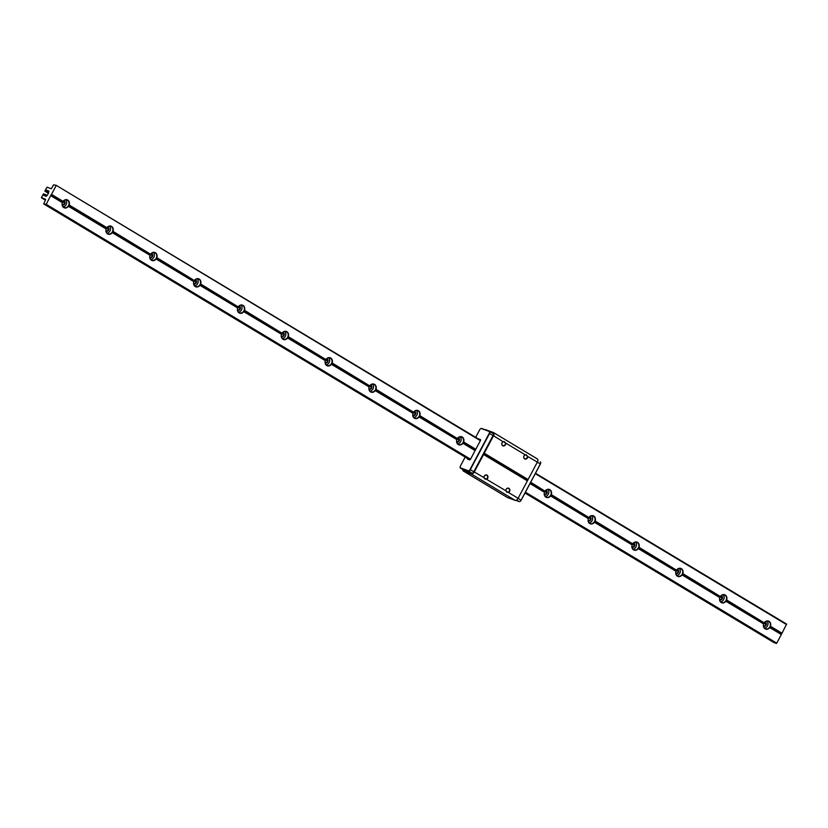 <?xml version="1.0" encoding="UTF-8"?>
<svg xmlns="http://www.w3.org/2000/svg" width="828" height="828" viewBox="0 0 828 828"><rect width="100%" height="100%" fill="white"/><g stroke="black" fill="none" stroke-linecap="round" stroke-linejoin="round"><path stroke-width="1.24" d="M62.959 201.597A4.016 3.395 -69.6 0 1 67.027 200.024A4.016 3.395 -69.6 0 1 68.755 205.085L69.159 205.002A4.264 3.602 110.4 0 0 67.751 200.076A4.264 3.602 110.4 0 0 63.052 201.328L62.959 201.597A4.016 3.395 -69.6 0 0 62.493 202.487L62.348 202.653A4.264 3.602 110.4 0 0 63.756 207.58A4.264 3.602 110.4 0 0 68.455 206.327L68.289 205.965A4.016 3.395 -69.6 0 1 64.232 207.549A4.016 3.395 -69.6 0 1 62.493 202.487L50.777 195.449L51.253 194.57L62.969 201.587M68.755 205.085L106.791 227.928A4.016 3.395 -69.6 0 1 110.859 226.354A4.016 3.395 -69.6 0 1 112.587 231.416L112.991 231.333A4.264 3.602 110.4 0 0 111.583 226.406A4.264 3.602 110.4 0 0 106.884 227.659L108.427 228.901L106.802 227.928A4.016 3.395 -69.6 0 0 106.326 228.818L106.17 228.983A4.264 3.602 110.4 0 0 107.588 233.91A4.264 3.602 110.4 0 0 112.287 232.658L112.122 232.295A4.016 3.395 -69.6 0 1 108.064 233.879A4.016 3.395 -69.6 0 1 106.326 228.818L68.289 205.965A4.016 3.395 -69.6 0 0 68.548 205.541A4.016 3.395 -69.6 0 0 68.755 205.085M69.159 205.002L106.884 227.659M63.135 206.824A4.016 3.395 110.4 0 0 66.157 204.651A4.016 3.395 110.4 0 0 65.722 199.848M46.689 191.817L48.635 192.976L46.678 191.806L48.924 191.061L47.538 195.035L46.089 196.35L45.457 196.112L45.923 194.704L45.281 194.466L44.329 195.698L43.522 193.814L41.4 197.519L45.685 199.372L43.718 203.926L46.213 204.319L50.777 195.449M50.787 195.718L62.348 202.653M112.991 231.333L150.624 254.258A4.016 3.395 -69.6 0 1 154.691 252.675A4.016 3.395 -69.6 0 1 156.42 257.746L156.823 257.663A4.264 3.602 110.4 0 0 155.416 252.737A4.264 3.602 110.4 0 0 150.706 253.989M156.823 257.663L194.456 280.589A4.016 3.395 -69.6 0 1 198.523 279.005A4.016 3.395 -69.6 0 1 200.252 284.076L200.655 283.994A4.264 3.602 110.4 0 0 199.237 279.067A4.264 3.602 110.4 0 0 194.539 280.319M200.655 283.994L238.288 306.919A4.016 3.395 -69.6 0 1 242.345 305.335A4.016 3.395 -69.6 0 1 244.084 310.407L244.488 310.324A4.264 3.602 110.4 0 0 243.07 305.397A4.264 3.602 110.4 0 0 238.371 306.65M244.488 310.324L282.12 333.249A4.016 3.395 -69.6 0 1 286.177 331.666A4.016 3.395 -69.6 0 1 287.916 336.727L288.32 336.654A4.264 3.602 110.4 0 0 286.902 331.728A4.264 3.602 110.4 0 0 282.203 332.98M288.32 336.654L325.953 359.58A4.016 3.395 -69.6 0 1 330.01 357.996A4.016 3.395 -69.6 0 1 331.749 363.057L332.152 362.985A4.264 3.602 110.4 0 0 330.734 358.058A4.264 3.602 110.4 0 0 326.035 359.311M332.152 362.985L369.785 385.91A4.016 3.395 -69.6 0 1 373.842 384.327A4.016 3.395 -69.6 0 1 375.581 389.388L375.984 389.315A4.264 3.602 110.4 0 0 374.566 384.389A4.264 3.602 110.4 0 0 369.868 385.641M375.984 389.315L413.617 412.24A4.016 3.395 -69.6 0 1 417.674 410.657A4.016 3.395 -69.6 0 1 419.413 415.718L419.817 415.646A4.264 3.602 110.4 0 0 418.399 410.719A4.264 3.602 110.4 0 0 413.7 411.971M419.817 415.646L457.449 438.571A4.016 3.395 -69.6 0 1 461.506 436.987A4.016 3.395 -69.6 0 1 463.245 442.048L463.649 441.966A4.264 3.602 110.4 0 0 462.231 437.039A4.264 3.602 110.4 0 0 457.532 438.302M463.649 441.966L475.8 449.273M530.707 482.258L545.114 491.221A4.016 3.395 -69.6 0 1 549.171 489.648A4.016 3.395 -69.6 0 1 550.91 494.709L551.313 494.626A4.264 3.602 110.4 0 0 549.895 489.7A4.264 3.602 110.4 0 0 545.197 490.963M551.313 494.626L588.946 517.552A4.016 3.395 -69.6 0 1 593.003 515.979A4.016 3.395 -69.6 0 1 594.742 521.04L595.146 520.957A4.264 3.602 110.4 0 0 593.728 516.03A4.264 3.602 110.4 0 0 589.029 517.283M595.146 520.957L632.778 543.882A4.016 3.395 -69.6 0 1 636.835 542.309A4.016 3.395 -69.6 0 1 638.574 547.37L638.968 547.287A4.264 3.602 110.4 0 0 637.56 542.361A4.264 3.602 110.4 0 0 632.861 543.613M638.968 547.287L676.611 570.213A4.016 3.395 -69.6 0 1 680.668 568.639A4.016 3.395 -69.6 0 1 682.407 573.7L682.8 573.618A4.264 3.602 110.4 0 0 681.392 568.691A4.264 3.602 110.4 0 0 676.693 569.943M682.8 573.618L720.443 596.543A4.016 3.395 -69.6 0 1 724.5 594.97A4.016 3.395 -69.6 0 1 726.239 600.031L726.632 599.948A4.264 3.602 110.4 0 0 725.225 595.021A4.264 3.602 110.4 0 0 720.526 596.274M726.632 599.948L764.265 622.873A4.016 3.395 -69.6 0 1 768.332 621.29A4.016 3.395 -69.6 0 1 770.071 626.361L770.464 626.279A4.264 3.602 110.4 0 0 769.057 621.352A4.264 3.602 110.4 0 0 764.358 622.604M770.464 626.279L782.025 633.223L786.579 624.074L535.499 473.243M46.678 191.806L47.155 190.399L46.513 190.161L45.561 191.392L44.919 190.895L47.041 187.19L51.315 188.774L53.551 184.851L56.056 185.244L480.385 440.662M535.281 473.647L786.6 624.612M56.066 185.782L51.491 194.394L63.052 201.328M112.587 231.416A4.016 3.395 -69.6 0 1 112.38 231.871A4.016 3.395 -69.6 0 1 112.122 232.295L150.003 255.314A4.264 3.602 110.4 0 0 151.421 260.24A4.264 3.602 110.4 0 0 156.119 258.988L155.954 258.626A4.016 3.395 -69.6 0 1 151.897 260.209A4.016 3.395 -69.6 0 1 150.158 255.138A4.016 3.395 -69.6 0 1 150.624 254.258L112.587 231.416M106.967 233.154A4.016 3.395 110.4 0 0 109.989 230.981A4.016 3.395 110.4 0 0 109.555 226.179M112.287 232.658L150.003 255.314M156.42 257.746L194.466 280.578A4.016 3.395 -69.6 0 0 193.99 281.468L193.835 281.644A4.264 3.602 110.4 0 0 195.253 286.571A4.264 3.602 110.4 0 0 199.952 285.318L199.786 284.956A4.016 3.395 -69.6 0 1 195.729 286.54A4.016 3.395 -69.6 0 1 193.99 281.468L155.954 258.626A4.016 3.395 -69.6 0 0 156.213 258.201A4.016 3.395 -69.6 0 0 156.42 257.746M150.799 259.485A4.016 3.395 110.4 0 0 153.822 257.311A4.016 3.395 110.4 0 0 153.387 252.509M200.252 284.076A4.016 3.395 -69.6 0 1 200.045 284.532A4.016 3.395 -69.6 0 1 199.786 284.956L237.667 307.975A4.264 3.602 110.4 0 0 239.085 312.901A4.264 3.602 110.4 0 0 243.784 311.649L243.618 311.287A4.016 3.395 -69.6 0 1 239.551 312.86A4.016 3.395 -69.6 0 1 237.822 307.799A4.016 3.395 -69.6 0 1 238.288 306.919L200.252 284.076M194.632 285.815A4.016 3.395 110.4 0 0 197.654 283.642A4.016 3.395 110.4 0 0 197.219 278.839M199.952 285.318L237.667 307.975M244.084 310.407L282.12 333.249A4.016 3.395 -69.6 0 0 281.655 334.129L281.499 334.305A4.264 3.602 110.4 0 0 282.917 339.232A4.264 3.602 110.4 0 0 287.616 337.979L287.451 337.617A4.016 3.395 -69.6 0 1 283.383 339.19A4.016 3.395 -69.6 0 1 281.655 334.129L243.618 311.287A4.016 3.395 -69.6 0 0 243.877 310.852A4.016 3.395 -69.6 0 0 244.084 310.407M238.464 312.146A4.016 3.395 110.4 0 0 241.486 309.972A4.016 3.395 110.4 0 0 241.051 305.17M287.916 336.727A4.016 3.395 -69.6 0 1 287.709 337.182A4.016 3.395 -69.6 0 1 287.451 337.617L325.332 360.635A4.264 3.602 110.4 0 0 326.749 365.562A4.264 3.602 110.4 0 0 331.448 364.31L331.283 363.947A4.016 3.395 -69.6 0 1 327.215 365.521A4.016 3.395 -69.6 0 1 325.487 360.459A4.016 3.395 -69.6 0 1 325.953 359.58L287.916 336.727M282.296 338.476A4.016 3.395 110.4 0 0 285.318 336.303A4.016 3.395 110.4 0 0 284.884 331.5M287.616 337.979L325.332 360.635M331.749 363.057L369.785 385.9A4.016 3.395 -69.6 0 0 369.319 386.79L369.164 386.966A4.264 3.602 110.4 0 0 370.582 391.892A4.264 3.602 110.4 0 0 375.281 390.64L375.115 390.278A4.016 3.395 -69.6 0 1 371.047 391.851A4.016 3.395 -69.6 0 1 369.319 386.79L331.283 363.947A4.016 3.395 -69.6 0 0 331.542 363.513A4.016 3.395 -69.6 0 0 331.749 363.057M326.128 364.806A4.016 3.395 110.4 0 0 329.151 362.633A4.016 3.395 110.4 0 0 328.716 357.831M375.581 389.388A4.016 3.395 -69.6 0 1 375.374 389.843A4.016 3.395 -69.6 0 1 375.115 390.278L412.996 413.296A4.264 3.602 110.4 0 0 414.414 418.223A4.264 3.602 110.4 0 0 419.113 416.96L418.947 416.608A4.016 3.395 -69.6 0 1 414.88 418.181A4.016 3.395 -69.6 0 1 413.151 413.12A4.016 3.395 -69.6 0 1 413.617 412.24L375.581 389.388M369.961 391.137A4.016 3.395 110.4 0 0 372.983 388.963A4.016 3.395 110.4 0 0 372.548 384.161M375.281 390.64L412.996 413.296M419.413 415.718L457.449 438.561A4.016 3.395 -69.6 0 0 456.973 439.451L456.828 439.627A4.264 3.602 110.4 0 0 458.246 444.553A4.264 3.602 110.4 0 0 462.945 443.29L462.78 442.928A4.016 3.395 -69.6 0 1 458.712 444.512A4.016 3.395 -69.6 0 1 456.973 439.451L418.947 416.608A4.016 3.395 -69.6 0 0 419.206 416.173A4.016 3.395 -69.6 0 0 419.413 415.718M413.793 417.467A4.016 3.395 110.4 0 0 416.815 415.283A4.016 3.395 110.4 0 0 416.38 410.491M475.676 449.521L463.245 442.048A4.016 3.395 -69.6 0 1 463.038 442.504A4.016 3.395 -69.6 0 1 462.78 442.928L475.21 450.401M457.625 443.798A4.016 3.395 110.4 0 0 460.647 441.614A4.016 3.395 110.4 0 0 460.213 436.822M462.945 443.29L475.096 450.598M530.582 482.496L545.114 491.221A4.016 3.395 -69.6 0 0 544.638 492.111L544.493 492.287A4.264 3.602 110.4 0 0 545.911 497.204A4.264 3.602 110.4 0 0 550.61 495.951L550.444 495.589A4.016 3.395 -69.6 0 1 546.376 497.173A4.016 3.395 -69.6 0 1 544.638 492.111L530.106 483.376M550.91 494.709A4.016 3.395 -69.6 0 1 550.692 495.165A4.016 3.395 -69.6 0 1 550.444 495.589L588.325 518.607A4.264 3.602 110.4 0 0 589.733 523.534A4.264 3.602 110.4 0 0 594.442 522.282L594.276 521.919A4.016 3.395 -69.6 0 1 590.209 523.503A4.016 3.395 -69.6 0 1 588.47 518.442A4.016 3.395 -69.6 0 1 588.946 517.552L550.91 494.709M545.29 496.448A4.016 3.395 110.4 0 0 548.312 494.275A4.016 3.395 110.4 0 0 547.877 489.483M550.61 495.951L588.325 518.607M594.742 521.04L632.778 543.882A4.016 3.395 -69.6 0 0 632.302 544.772L632.157 544.938A4.264 3.602 110.4 0 0 633.565 549.864A4.264 3.602 110.4 0 0 638.264 548.612L638.098 548.25A4.016 3.395 -69.6 0 1 634.041 549.833A4.016 3.395 -69.6 0 1 632.302 544.772L594.276 521.919A4.016 3.395 -69.6 0 0 594.525 521.495A4.016 3.395 -69.6 0 0 594.742 521.04M589.122 522.779A4.016 3.395 110.4 0 0 592.144 520.605A4.016 3.395 110.4 0 0 591.71 515.813M638.574 547.37A4.016 3.395 -69.6 0 1 638.357 547.825A4.016 3.395 -69.6 0 1 638.098 548.25L675.99 571.268A4.264 3.602 110.4 0 0 677.397 576.195A4.264 3.602 110.4 0 0 682.096 574.942L681.93 574.58A4.016 3.395 -69.6 0 1 677.873 576.164A4.016 3.395 -69.6 0 1 676.134 571.103A4.016 3.395 -69.6 0 1 676.611 570.213L638.574 547.37M632.954 549.109A4.016 3.395 110.4 0 0 635.976 546.935A4.016 3.395 110.4 0 0 635.542 542.133M638.264 548.612L675.99 571.268M682.407 573.7L720.443 596.533A4.016 3.395 -69.6 0 0 719.967 597.423L719.822 597.599A4.264 3.602 110.4 0 0 721.229 602.525A4.264 3.602 110.4 0 0 725.928 601.273L725.763 600.911A4.016 3.395 -69.6 0 1 721.705 602.494A4.016 3.395 -69.6 0 1 719.967 597.423L681.93 574.58A4.016 3.395 -69.6 0 0 682.189 574.156A4.016 3.395 -69.6 0 0 682.407 573.7M676.776 575.439A4.016 3.395 110.4 0 0 679.809 573.266A4.016 3.395 110.4 0 0 679.374 568.463M725.928 601.273L763.654 623.929A4.264 3.602 110.4 0 0 765.062 628.856A4.264 3.602 110.4 0 0 769.761 627.603L781.321 634.538L776.736 643.149L774.242 642.756L524.983 493.022M769.761 627.603L769.595 627.241A4.016 3.395 -69.6 0 1 765.538 628.825A4.016 3.395 -69.6 0 1 763.799 623.753A4.016 3.395 -69.6 0 1 764.265 622.873L726.239 600.031A4.016 3.395 -69.6 0 1 726.021 600.486A4.016 3.395 -69.6 0 1 725.763 600.911L763.654 623.929M46.213 204.319L470.521 459.209M525.428 492.184L776.736 643.149M682.096 574.942L719.822 597.599M594.442 522.282L632.157 544.938M530.003 483.583L544.493 492.287M419.113 416.96L456.828 439.627M331.448 364.31L369.164 386.966M243.784 311.649L281.499 334.305M156.119 258.988L193.835 281.644M68.455 206.327L106.17 228.983M63.083 201.194L64.605 202.425M62.172 204.64A2.153 1.822 110.4 0 0 62.317 204.619L63.425 204.578A2.153 1.822 110.4 0 0 64.594 202.374L63.963 201.525A2.153 1.822 110.4 0 0 63.57 200.883M62.183 204.775A2.153 1.822 110.4 0 0 65.101 202.56A2.153 1.822 110.4 0 0 63.663 200.79M106.005 230.96A2.153 1.822 110.4 0 0 106.15 230.95L107.257 230.908A2.153 1.822 110.4 0 0 108.427 228.704L107.795 227.855A2.153 1.822 110.4 0 0 107.402 227.214M106.015 231.095A2.153 1.822 110.4 0 0 108.934 228.89A2.153 1.822 110.4 0 0 107.495 227.12M150.748 253.854L152.259 255.086M149.837 257.291A2.153 1.822 110.4 0 0 149.982 257.27L151.089 257.239A2.153 1.822 110.4 0 0 152.259 255.034L151.627 254.186A2.153 1.822 110.4 0 0 151.234 253.544M149.847 257.425A2.153 1.822 110.4 0 0 152.766 255.221A2.153 1.822 110.4 0 0 151.327 253.451M194.58 280.185L196.091 281.416M193.669 283.621A2.153 1.822 110.4 0 0 193.814 283.6L194.922 283.569A2.153 1.822 110.4 0 0 196.091 281.365L195.46 280.516A2.153 1.822 110.4 0 0 195.066 279.874M193.68 283.756A2.153 1.822 110.4 0 0 196.598 281.551A2.153 1.822 110.4 0 0 195.16 279.781M238.412 306.515L239.923 307.747M237.501 309.951A2.153 1.822 110.4 0 0 237.646 309.931L238.754 309.9A2.153 1.822 110.4 0 0 239.923 307.695L239.292 306.846A2.153 1.822 110.4 0 0 238.888 306.205M237.512 310.086A2.153 1.822 110.4 0 0 240.43 307.881A2.153 1.822 110.4 0 0 238.992 306.112M282.244 332.846L283.756 334.077M281.334 336.282A2.153 1.822 110.4 0 0 281.479 336.261L282.586 336.23A2.153 1.822 110.4 0 0 283.756 334.026L283.124 333.177A2.153 1.822 110.4 0 0 282.721 332.535M281.344 336.416A2.153 1.822 110.4 0 0 284.263 334.212A2.153 1.822 110.4 0 0 282.824 332.442M326.077 359.176L327.588 360.408M325.166 362.612A2.153 1.822 110.4 0 0 325.311 362.592L326.418 362.56A2.153 1.822 110.4 0 0 327.588 360.356L326.956 359.507A2.153 1.822 110.4 0 0 326.553 358.866M325.176 362.747A2.153 1.822 110.4 0 0 328.095 360.542A2.153 1.822 110.4 0 0 326.656 358.772M369.909 385.506L371.42 386.738M368.998 388.943A2.153 1.822 110.4 0 0 369.143 388.922L370.251 388.891A2.153 1.822 110.4 0 0 371.42 386.676L370.789 385.838A2.153 1.822 110.4 0 0 370.385 385.186M369.009 389.077A2.153 1.822 110.4 0 0 371.927 387.007A2.153 1.822 110.4 0 0 370.489 385.103M413.741 411.837L415.252 413.068M412.83 415.273A2.153 1.822 110.4 0 0 412.975 415.252L414.083 415.221A2.153 1.822 110.4 0 0 415.252 413.006L414.621 412.158A2.153 1.822 110.4 0 0 414.217 411.516M412.841 415.408A2.153 1.822 110.4 0 0 415.759 413.338A2.153 1.822 110.4 0 0 414.321 411.433M457.573 438.167L459.085 439.399M456.663 441.603A2.153 1.822 110.4 0 0 456.808 441.583L457.915 441.552A2.153 1.822 110.4 0 0 459.085 439.337L458.453 438.488A2.153 1.822 110.4 0 0 458.05 437.846M456.673 441.738A2.153 1.822 110.4 0 0 459.592 439.668A2.153 1.822 110.4 0 0 458.153 437.764M545.238 490.828L546.749 492.06M544.327 494.264A2.153 1.822 110.4 0 0 544.472 494.244L545.569 494.202A2.153 1.822 110.4 0 0 546.749 491.998L546.118 491.149A2.153 1.822 110.4 0 0 545.714 490.507M544.338 494.399A2.153 1.822 110.4 0 0 547.246 492.184A2.153 1.822 110.4 0 0 545.818 490.414M589.07 517.158L590.581 518.38M588.149 520.595A2.153 1.822 110.4 0 0 588.304 520.574L589.401 520.533A2.153 1.822 110.4 0 0 590.581 518.328L589.95 517.479A2.153 1.822 110.4 0 0 589.546 516.838M588.17 520.729A2.153 1.822 110.4 0 0 591.078 518.514A2.153 1.822 110.4 0 0 589.65 516.744M632.902 543.489L634.414 544.71M631.981 546.925A2.153 1.822 110.4 0 0 632.137 546.904L633.234 546.863A2.153 1.822 110.4 0 0 634.414 544.658L633.782 543.81A2.153 1.822 110.4 0 0 633.379 543.168M632.002 547.06A2.153 1.822 110.4 0 0 634.91 544.845A2.153 1.822 110.4 0 0 633.482 543.075M676.724 569.809L678.246 571.041M675.814 573.255A2.153 1.822 110.4 0 0 675.969 573.235L677.066 573.193A2.153 1.822 110.4 0 0 678.246 570.989L677.615 570.14A2.153 1.822 110.4 0 0 677.211 569.498M675.834 573.38A2.153 1.822 110.4 0 0 678.743 571.175A2.153 1.822 110.4 0 0 677.314 569.405M719.646 599.575A2.153 1.822 110.4 0 0 719.801 599.565L720.898 599.524A2.153 1.822 110.4 0 0 722.078 597.319L721.436 596.47A2.153 1.822 110.4 0 0 721.043 595.829M719.667 599.71A2.153 1.822 110.4 0 0 722.575 597.505A2.153 1.822 110.4 0 0 721.147 595.736M720.608 601.77A4.016 3.395 110.4 0 0 723.631 599.596A4.016 3.395 110.4 0 0 723.206 594.794M763.478 625.906A2.153 1.822 110.4 0 0 763.633 625.885L764.73 625.854A2.153 1.822 110.4 0 0 765.91 623.65L765.269 622.801A2.153 1.822 110.4 0 0 764.875 622.159M720.256 596.833L722.026 597.899M676.424 570.502L678.194 571.568M632.592 544.172L634.372 545.238M588.76 517.842L590.54 518.908M544.928 491.511L546.708 492.577M457.273 438.85L459.043 439.916M413.441 412.52L415.211 413.586M369.609 386.19L371.379 387.256M325.777 359.859L327.546 360.925M281.944 333.529L283.714 334.595M238.112 307.209L239.882 308.264M194.28 280.878L196.05 281.934M150.448 254.548L152.217 255.604M106.615 228.217L108.385 229.284M62.783 201.887L64.553 202.953M781.777 633.389L770.071 626.361A4.016 3.395 -69.6 0 1 769.854 626.817A4.016 3.395 -69.6 0 1 769.595 627.241L781.311 634.279L782.025 633.223M764.441 628.1A4.016 3.395 110.4 0 0 767.463 625.927A4.016 3.395 110.4 0 0 767.038 621.124M764.389 622.47L765.91 623.701M763.499 626.04A2.153 1.822 110.4 0 0 766.407 623.836A2.153 1.822 110.4 0 0 764.968 622.066M44.929 191.164L48.469 193.286M764.089 623.163L765.859 624.219M56.056 185.244L480.55 440.248M44.163 194.052L45.064 194.59L44.174 194.052M41.41 197.778L45.405 200.179M43.718 203.926L469.134 459.468M45.726 204.671L470.18 459.643M525.169 492.67L776.25 643.501M462.924 469.621A3.012 1.594 -59 0 0 463.432 471.091A3.012 1.594 -59 0 0 463.566 471.153L471.36 474.051A3.012 1.594 -59 0 0 474.278 471.96L493.529 435.756A3.012 1.594 -59 0 0 493.571 432.62A3.012 1.594 -59 0 0 493.426 432.547L485.632 429.66A3.012 1.594 -59 0 0 484.918 429.649M508.288 492.225L506.974 492.308L505.929 490.807A2.111 1.78 -69.6 0 1 508.464 488.365A2.111 1.78 -69.6 0 1 508.288 492.225L508.475 492.505A2.36 1.998 110.4 0 0 507.492 488.168A2.36 1.998 110.4 0 0 505.836 490.911L518.111 498.29A3.012 1.594 121 0 1 515.192 500.381L507.398 497.483A3.012 1.594 121 0 1 507.253 497.421A3.012 1.594 121 0 1 507.129 497.328M525.024 454.893L526.277 454.8L527.384 456.311A2.111 1.78 -69.6 0 1 524.838 458.764A2.111 1.78 -69.6 0 1 525.024 454.893L525.087 454.717A2.36 1.998 110.4 0 0 526.07 459.054A2.36 1.998 110.4 0 0 527.726 456.3L503.165 441.552A2.36 1.998 110.4 0 0 504.159 445.888A2.36 1.998 110.4 0 0 505.804 443.135L505.473 443.146A2.111 1.78 -69.6 0 1 502.927 445.599A2.111 1.78 -69.6 0 1 503.103 441.728L504.366 441.634L505.473 443.146M486.367 479.07L485.053 479.133L484.007 477.642A2.111 1.78 -69.6 0 1 486.553 475.2A2.111 1.78 -69.6 0 1 486.367 479.07L486.564 479.34A2.36 1.998 110.4 0 0 485.57 475.003A2.36 1.998 110.4 0 0 483.914 477.746L505.929 490.807M483.552 454.52L527.384 480.851L518.111 498.29M484.256 453.195L528.088 479.526L527.384 480.851M493.695 432.713L537.258 458.878A3.012 1.594 121 0 1 537.403 458.95A3.012 1.594 121 0 1 537.362 462.086L528.088 479.526M483.542 454.251L527.374 480.582M484.018 453.371L527.85 479.702M467.375 458.422A1.004 0.528 -59 0 0 467.561 459.116L469.569 459.861A1.004 0.528 -59 0 0 470.542 459.167L480.406 440.62A1.004 0.528 -59 0 0 480.375 439.554L478.356 438.809A1.004 0.528 -59 0 0 478.149 438.799M479.164 439.409L480.582 440.061M470.035 459.757L467.706 458.619M475.686 437.319L479.691 429.784A1.759 0.931 121 0 1 480.789 428.635A1.759 0.931 121 0 1 481.399 428.562L489.193 431.46A1.759 0.931 121 0 1 489.244 433.334L470.004 469.538A1.759 0.931 121 0 1 468.296 470.749L460.503 467.861A1.759 0.931 121 0 1 460.12 467.189A1.759 0.931 121 0 1 460.44 465.988L465.17 457.097M460.13 467.302A2.008 1.056 -59 0 0 460.13 467.427A2.008 1.056 -59 0 0 460.471 468.141A2.008 1.056 -59 0 0 460.565 468.182L468.369 471.08A2.008 1.056 -59 0 0 470.304 469.693L489.555 433.489A2.008 1.056 -59 0 0 489.586 431.398A2.008 1.056 -59 0 0 489.493 431.347L481.689 428.459A2.008 1.056 -59 0 0 480.996 428.531A2.008 1.056 -59 0 0 480.892 428.594M489.669 431.46L492.96 433.437A2.008 1.056 121 0 1 493.053 433.479A2.008 1.056 121 0 1 493.022 435.569L473.782 471.774A2.008 1.056 121 0 1 471.836 473.171L464.042 470.273A2.008 1.056 121 0 1 463.939 470.221A2.008 1.056 121 0 1 463.856 470.159M519.943 501.447A1.759 0.931 -59 0 0 520.046 501.395A1.759 0.931 -59 0 0 521.133 500.247L540.384 464.053A1.759 0.931 -59 0 0 540.705 462.842A1.759 0.931 -59 0 0 540.694 462.728M540.353 461.889L540.26 461.848A2.008 1.056 121 0 1 540.353 461.889A2.008 1.056 121 0 1 540.694 462.604A2.008 1.056 121 0 1 540.332 463.99L521.081 500.184A2.008 1.056 121 0 1 519.829 501.499A2.008 1.056 121 0 1 519.135 501.582L515.916 500.381M63.207 201.276L64.077 201.794M107.04 227.596L107.909 228.124M150.872 253.927L151.741 254.455M194.704 280.257L195.574 280.785M238.536 306.588L239.406 307.116M282.369 332.918L283.238 333.446M326.201 359.248L327.07 359.776M370.033 385.579L370.903 386.107M413.865 411.909L414.735 412.437M457.687 438.24L458.567 438.768M545.352 490.9L546.232 491.418M589.184 517.231L590.064 517.748M633.016 543.561L633.896 544.079M676.849 569.892L677.728 570.409M720.681 596.212L721.561 596.74M764.513 622.542L765.393 623.07M48.034 190.989L48.831 191.475M47.558 191.879L48.397 192.375M720.536 596.45L722.078 597.371M106.884 227.835L108.437 228.756M676.611 570.202L678.246 571.185L676.611 570.213M282.131 333.239L283.756 334.222L282.12 333.239M46.275 190.337L47.072 190.813M45.799 191.216L46.637 191.723M720.319 596.719L722.057 597.764M676.486 570.399L678.225 571.434M632.654 544.068L634.393 545.103M588.832 517.738L590.561 518.773M545 491.408L546.728 492.443M457.335 438.747L459.064 439.782M413.503 412.416L415.232 413.451M369.671 386.086L371.399 387.121M325.839 359.756L327.567 360.801M282.006 333.425L283.735 334.471M238.174 307.095L239.903 308.14M194.342 280.764L196.07 281.81M150.51 254.434L152.238 255.479M106.677 228.104L108.406 229.149M62.845 201.784L64.574 202.819M45.923 194.963L46.72 195.439M45.447 195.843L46.223 196.308M47.32 192.044L48.686 192.872M45.561 191.392L48.521 193.172M48.272 190.813L48.945 191.227M764.275 622.863L765.91 623.846L764.275 622.863M46.513 190.161L47.186 190.564M764.151 623.049L765.89 624.095M43.687 195.191L44.453 195.656M44.153 194.311L44.96 194.787M463.566 471.153L507.398 497.483M474.278 471.96L484.007 477.642M503.103 441.728L493.529 435.756M537.362 462.086L527.384 456.311M471.36 474.051L515.192 500.381M464.042 470.273L460.503 467.861M471.836 473.171L468.296 470.749M473.782 471.774L470.004 469.538M493.022 435.569L489.244 433.334M537.32 462.179L540.384 464.053M518.069 498.373L521.133 500.247M519.135 501.582L516.6 500.05M463.432 471.091L507.253 497.421M493.571 432.62L537.403 458.95M489.586 431.398L493.053 433.479M460.471 468.141L463.939 470.221"/></g></svg>
